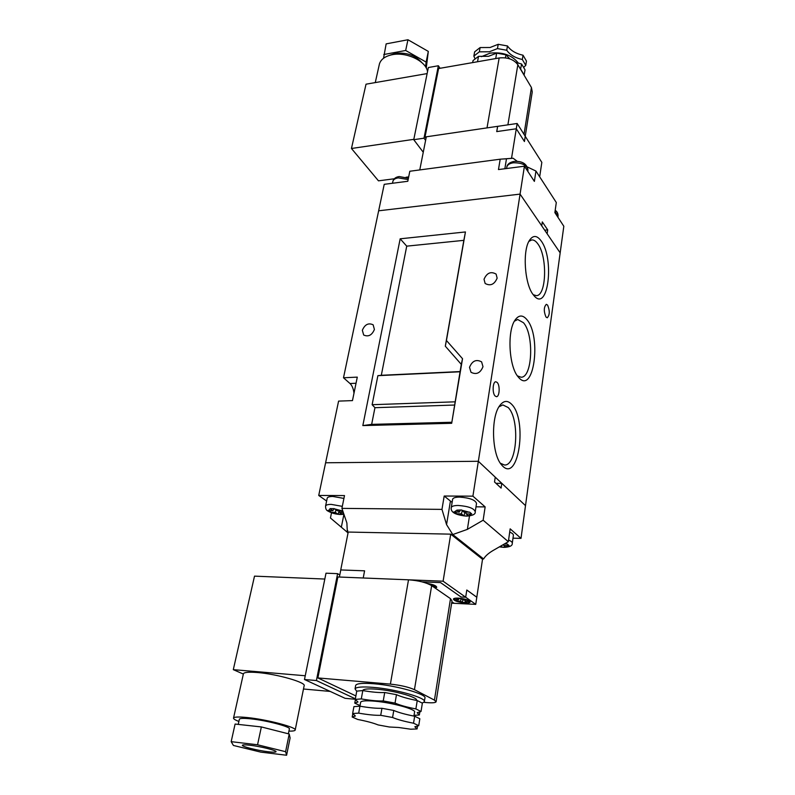 <?xml version="1.0" encoding="UTF-8"?>
<svg xmlns="http://www.w3.org/2000/svg" width="795" height="795" viewBox="0 0 795 795"><rect width="100%" height="100%" fill="white"/><g stroke="black" fill="none" stroke-linecap="round" stroke-linejoin="round"><path stroke-width="1.19" d="M502.599 466.029L500.999 464.181C491.827 453.071 490.913 417.564 499.449 406.007C503.354 400.531 507.439 399.974 511.682 404.327C527.532 419.75 518.777 482.744 502.599 466.029M500.323 463.217L504.447 464.996C517.207 466.228 520.059 418.826 508.134 407.497L502.838 404.923L498.922 406.841M518.499 377.277L518.191 376.9C509.009 366.863 506.972 331.475 514.931 320.256C518.688 314.83 522.693 314.631 526.926 319.67C541.822 336.752 533.683 395.701 518.499 377.277M517.416 375.886L521.013 377.208C532.441 377.953 534.28 334.834 523.498 322.74L517.694 319.501L514.375 321.21M533.286 294.786C524.69 284.521 522.295 250.852 529.44 240.378C533.028 235.042 536.923 235.201 541.117 240.865C554.691 258.683 548.153 312.703 534.071 295.75L533.286 294.786M533.207 294.687L536.287 295.641C546.533 296.028 547.596 256.487 537.808 243.836C535.8 241.014 533.743 239.722 531.636 239.951L528.854 241.432M484.026 279.274L485.139 283.467C490.376 286.289 494.371 284.521 497.143 278.161L496.11 274.096C490.893 271.145 486.868 272.864 484.026 279.274M469.507 367.34L471.008 372.298C476.394 374.972 480.379 373.103 482.992 366.674L481.601 361.864C476.225 359.032 472.2 360.851 469.507 367.34M362.341 330.273L363.673 335.013C368.363 337.1 371.941 335.252 374.405 329.458L373.153 324.817C368.463 322.621 364.865 324.44 362.341 330.273M545.966 317.016C543.651 311.322 543.76 307.089 546.314 304.326L547.616 305.121C549.921 310.825 549.792 315.049 547.238 317.791L545.966 317.016M495.116 396.009C492.125 393.187 492.701 381.54 495.822 381.759L497.203 382.465C500.174 385.346 499.588 396.884 496.468 396.685L495.116 396.009M451.55 422.274L371.653 424.371L374.942 407.696L372.13 404.705L377.883 375.667L381.312 375.29L406.732 246.152L463.843 240.348L445.309 346.183L461.279 364.358L451.679 423.298L362.838 425.583L400.173 238.808L465.443 231.951L446.442 340.498L462.531 358.714L451.679 423.298M461.279 364.358L462.531 358.714M406.732 246.152L400.173 238.808M371.653 424.371L362.838 425.583M381.312 375.29L460.066 371.563M454.442 405.043L374.942 407.696M348.17 532.322L347.365 532.302L346.878 522.991L341.91 508.373L344.493 495.573L318.725 495.454L325.602 462.779L478.352 461.279L325.602 462.779L338.591 401.107L352.473 400.601L357.293 377.128L343.5 377.774L378.649 210.804L520.069 194.109L478.352 461.279L525.505 505.63L521.013 538.364L510.161 528.844L508.343 541.703L493.158 550.448C488.438 553.231 485.258 556.073 483.608 558.965L482.197 558.994M356.041 383.25L349.999 383.518L343.5 377.774M349.999 383.518C352.135 385.555 353.467 388.795 353.984 393.237M524.422 166.215L534.379 181.389L535.949 171.044L556.301 202.516L554.87 212.613L563.824 226.257L560.167 252.85L547.149 233.78L547.705 229.884L542.309 221.914L541.733 225.84L520.069 194.109L524.422 166.215L498.465 169.564L500.194 159.199L409.813 171.253L407.795 181.28L384.224 184.331L378.649 210.804L520.069 194.109L560.167 252.85L525.505 505.63L501.794 483.32L501.089 488.1L494.53 481.989L495.245 477.169L478.352 461.279L472.906 496.159L444.186 496.03L452.116 502.41M463.843 240.348L465.443 231.951M445.309 346.183L446.442 340.498M460.156 371.782L377.883 375.667M372.13 404.705L455.108 401.823M517.247 161.325L513.093 158.225L500.194 159.199M535.949 171.044L527.492 167.03M544.704 230.192L547.705 229.884M398.653 727.485L389.351 726.998L378.092 724.921C373.421 723.013 366.624 721.184 357.7 719.455L352.195 717.02L355.395 716.007L352.642 713.522L358.684 713.135C367.896 714.745 375.24 715.47 380.716 715.321L392.571 717.497C397.381 719.535 404.367 721.443 413.529 723.212L418.717 725.666L414.851 726.779L417.077 728.945L410.747 729.214L398.653 727.485M360.612 702.462L360.672 702.144C361.606 700.783 366.346 700.465 374.912 701.2C392.601 702.71 416.779 709.488 414.543 712.221L413.907 716.086M362.818 690.368L362.818 690.368C363.762 688.927 368.502 688.549 377.039 689.235C394.668 690.636 418.727 697.523 416.481 700.415M356.726 691.352L355.047 688.858C356.24 686.999 362.331 686.512 373.302 687.387C396.109 689.176 427.243 698.099 424.301 701.816L422.224 703.068M355.623 685.747L355.703 685.3C356.905 683.422 362.987 682.905 373.948 683.76C396.735 685.509 427.829 694.472 424.878 698.249L424.371 701.369M268.253 751.762C272.914 752.308 275.487 752.318 275.974 751.802C277.356 750.649 260.8 746.445 249.958 745.233C245.377 744.716 242.863 744.706 242.415 745.223C241.143 746.416 257.52 750.54 268.253 751.762M288.366 733.805L289.34 729.045C291.497 726.988 266.852 720.429 250.634 718.829C243.836 718.143 240.09 718.243 239.394 719.157L239.345 719.376M288.913 731.112C292.639 731.191 294.716 730.873 295.154 730.168C297.857 727.634 267.398 719.525 247.354 717.557C239.007 716.712 234.406 716.851 233.561 717.965C233.203 718.799 234.982 719.962 238.888 721.443M295.213 729.889L304.107 685.896C306.92 682.627 277.038 674.001 257.202 672.51C248.934 671.864 244.353 672.252 243.439 673.673L243.359 674.011M419.899 711.595L419.343 714.993L414.026 715.361M417.594 725.765L417.077 728.945M415.874 708.921L421.022 711.475L422.364 703.168L417.246 700.564L415.874 708.921C406.752 707.153 399.805 705.215 395.036 703.098L383.24 700.932C377.774 701.17 370.46 700.494 361.288 698.904L355.246 699.391L357.959 702.005L354.759 703.128L360.046 705.592M352.642 713.522L353.914 706.626L359.956 706.189C369.148 707.779 376.482 708.484 381.948 708.295L393.773 710.462C398.563 712.539 405.529 714.466 414.672 716.235L419.84 718.74L418.717 725.666M414.672 716.235L413.529 723.212M355.246 699.391L356.766 691.123L362.808 690.567C371.951 692.147 379.255 692.793 384.71 692.515L396.476 694.671L395.036 703.098M384.71 692.515L383.24 700.932M393.773 710.462L392.571 717.497M381.948 708.295L380.716 715.321M362.808 690.567L361.288 698.904M360.672 702.144L358.684 713.135M355.435 699.491L354.759 703.128M352.831 713.612L352.195 717.02M423.874 702.333L426.368 702.561C432.162 703.048 435.402 702.81 436.087 701.826L434.438 700.117L414.443 689.672C408.62 687.059 400.61 685.211 390.395 684.117L317.881 677.936L355.882 695.923M257.55 744.776L231.176 741.665L233.422 745.452L260.78 752.12L286.597 755.25L285.604 751.692L257.55 744.776L261.356 726.938L235.091 724.056L231.176 741.665M286.597 755.25L290.105 737.959L289.211 734.014L261.356 726.938M355.266 699.272L345.09 698.318L304.485 679.506L326 573.195L337.607 573.652L339.783 575.004M436.117 701.607L451.997 600.921L450.507 598.665L431.655 585.647C426.15 582.467 418.428 580.519 408.511 579.813L337.875 576.971L317.881 677.936M355.355 698.805L316.4 680.54L337.607 573.652M304.485 679.506L316.4 680.54M243.359 674.051L233.303 669.658L305.25 675.75M303.471 689.007L330.233 691.431M233.303 669.658L254.509 576.136L324.817 579.048M289.211 734.014L285.604 751.692M396.476 694.671C401.227 696.827 408.143 698.795 417.246 700.564M419.343 714.993L417.156 712.708L421.022 711.475M465.224 602.968C468.156 603.077 469.805 602.769 470.173 602.034C469.328 600.136 465.373 598.834 458.298 598.118C455.386 598.019 453.756 598.327 453.389 599.062C454.243 600.95 458.188 602.252 465.224 602.968M435.243 588.121L436.733 587.316C436.395 585.706 433.146 584.405 426.985 583.391M458.367 598.168C455.515 598.069 453.915 598.377 453.557 599.092C454.392 600.941 458.258 602.222 465.154 602.918C468.026 603.027 469.646 602.719 470.014 602.004C469.179 600.145 465.294 598.874 458.367 598.168M430.83 585.13L433.245 585.229L435.481 586.78L433.146 586.68M462.928 599.857L462.243 602.381L466.834 602.6L465.115 601.398L464.856 600.026M459.063 598.615L458.437 599.718L456.688 598.506L461.309 598.724L463.048 599.937L466.894 600.126L468.961 601.577L465.115 601.398M458.437 599.718L454.611 599.539L456.708 600.99L457.065 599.659M461.189 598.715L460.524 601.169L456.708 600.99M462.243 602.381L460.524 601.169M364.587 570.83L340.737 569.936L364.587 570.82L363.236 577.995L443.103 581.205L465.691 597.224L461.021 597.015L440.559 582.596L421.966 581.851L440.569 582.596L461.04 597.005L465.691 597.224L475.738 604.369L476.801 597.244L466.794 590.029M475.738 604.369L451.64 603.186M454.144 603.316L451.848 601.875L454.164 603.306M340.737 569.936L348.22 532.054L450.715 534.151L482.525 559.253L476.801 597.254M435.153 588.062L436.564 587.276C436.256 585.736 433.126 584.464 427.163 583.46M443.103 581.205L450.715 534.151M476.841 597.254L466.804 590.009L465.691 597.224M363.216 577.995L364.577 570.83M339.385 577.031L340.787 569.945M478.123 61.642L477.557 61.563L478.51 56.346L488.518 56.306L496.666 53.136L505.958 54.795L509.833 58.88M523.865 67.207L525.763 65.349L522.335 59.506C515.18 57.926 509.983 54.835 506.733 50.254L497.461 48.594L489.322 51.784L479.335 51.834L480.11 47.561L474.645 51.834L473.86 56.087L474.973 58.671M506.733 50.254L507.468 45.951L498.217 44.301L490.088 47.501L480.11 47.561M518.469 63.242C512.228 55.203 502.788 51.834 490.147 53.126L481.432 56.664M389.788 55.272L395.294 53.384C406.414 52.182 415.228 55.223 421.728 62.507M379.195 64.981L379.434 63.928C380.954 59.228 385.217 56.157 392.223 54.706C406.533 51.665 426.219 61.215 427.521 71.61M496.458 58.432L495.752 58.373L496.666 53.136M505.431 57.856L505.958 54.795M497.461 48.594L498.217 44.301M524.074 75.157L525.038 69.861L521.6 64.037L520.546 69.225M524.193 75.068L520.735 69.264M525.763 65.349L526.459 61.076L523.04 55.223C515.895 53.643 510.708 50.552 507.468 45.951M522.335 59.506L523.04 55.223M426.011 138.33L425.027 136.998L438.582 68.549L499.161 57.965C507.548 57.121 513.779 59.367 517.843 64.703L531.428 87.51L532.253 91.922L524.412 141.48M383.548 58.244L386.151 43.874L407.954 39.75L428.316 51.407L426.259 68.032M383.786 54.527L405.669 50.483L426.13 62.09L425.583 66.879M423.258 152.242L413.748 139.691L428.356 67.525L438.363 65.756L440.082 68.29M425.027 136.998L487.017 127.886L499.161 57.965M425.613 140.357L423.993 138.191L438.363 65.756M413.748 139.691L423.993 138.191M394.29 178.776L378.48 180.843L351.45 148.486L366.028 84.191L427.124 73.587M405.987 177.245L408.68 176.888M351.45 148.486L413.817 139.344M405.669 50.483L407.954 39.75M426.13 62.09L428.316 51.407M477.557 61.563L477.06 61.821M478.51 56.346L473.035 60.579L472.657 62.596M515.846 62.298L521.6 64.037M479.335 51.834L473.86 56.087M525.237 136.273L541.832 162.379L539.676 176.808M525.276 136.263L524.442 141.53L516.303 128.77L496.726 131.602L497.62 126.335L426.309 136.81L419.77 169.921M511.841 158.354L503.98 158.97M525.237 136.253L517.148 123.483L511.582 157.957M517.148 123.483L497.66 126.345L496.766 131.602M343.917 498.425L332.847 496.458C329.577 496.478 327.699 497.024 327.232 498.097L327.172 498.346M475.281 511.453L476.513 503.434C475.43 499.976 469.795 497.869 459.619 497.094C455.545 497.123 453.22 497.819 452.653 499.161L452.603 499.479M456.966 510.151L461.517 509.963L464.032 512.119L469.626 512.149L471.743 513.938L466.178 513.918L468.653 515.965L463.922 515.905L461.418 513.868L455.893 513.749L453.736 511.97L459.262 512.069L456.966 510.151L454.243 512.01M504.477 543.929L507.16 543.959L509.038 545.549L503.712 545.459L505.908 547.268L501.387 547.149L500.333 546.324M330.8 510.629L330.342 512.258L327.898 510.559L332.857 510.648L330.005 508.611L334.288 508.651L337.14 510.698L342.903 511.274M330.342 512.258L335.291 512.358L338.143 514.295L343.728 513.719M339.296 510.718L339.574 512.407L342.118 514.206M339.574 512.407L343.301 512.457M318.725 495.454L326.616 501.029M475.996 506.822L485.149 506.902L472.906 496.159M512.994 538.185L521.013 538.364M512.308 543.045L513.381 535.373C513.59 534.319 512.368 533.226 509.704 532.084M483.608 558.965L452.772 534.558L467.38 529.371L483.141 520.208L508.343 541.703M341.91 508.373L441.97 509.386L446.561 524.63L452.772 534.558M452.464 534.469L451.083 534.439M331.515 512.795L330.452 518.002L347.365 532.302M347.306 532.382L348.061 532.898M444.186 496.03L441.97 509.386M485.149 506.902L483.141 520.208M495.961 483.33L501.794 483.32M465.83 512.139L466.178 513.918M462.293 510.658L461.418 513.868M456.36 512.03L455.893 513.749M460.484 509.983L459.262 512.069M464.956 512.129L463.922 515.905M503.712 545.459L503.523 544.486M501.854 545.45L501.387 547.149M334.148 508.661L332.857 510.648M339.137 510.718L338.143 514.295M335.987 509.893L335.291 512.358M527.81 171.372L527.93 170.567C527.314 165.31 522.454 162.717 513.361 162.786C509.684 163.363 507.508 164.734 506.842 166.91L506.763 167.407M408.143 179.561L398.305 177.881C395.314 178.328 393.515 179.431 392.929 181.18L392.849 181.588M555.198 210.327C557.255 211.649 558.199 213.617 558.04 216.24L555.029 211.49M504.855 168.749L506.475 158.821M408.511 579.813L390.395 684.117M431.655 585.647L414.443 689.672M450.507 598.665L434.438 700.117M524.014 134.315L531.428 87.51M507.896 124.845L517.843 64.703M325.543 506.226L325.592 505.978C326.069 504.924 327.938 504.398 331.217 504.388L342.317 506.355M451.242 507.786L451.292 507.478C451.858 506.157 454.193 505.481 458.278 505.461C468.474 506.256 474.128 508.363 475.231 511.761C475.668 514.186 472.826 515.637 466.715 516.124C457.522 515.339 450.099 512.835 451.292 507.478L452.653 499.161M456.409 513.808L463.674 515.746M499.538 546.771L501.168 547.02M330.8 512.308L337.855 514.146M330.263 508.84L328.355 510.599M341.671 510.748L334.556 508.88M505.709 547.129L508.542 545.579M506.654 543.979L505.342 543.432M508.581 540.053C511.245 541.186 512.477 542.269 512.278 543.303C512.527 545.738 509.774 547.089 503.99 547.367L499.359 546.881M468.424 515.806L471.216 513.977M469.09 512.179L461.756 510.201M343.927 514.295L341.363 527.065M450.397 501.238L446.561 524.63M469.477 515.975L467.38 529.371M528.009 170.07C526.906 163.82 522.285 160.928 514.156 161.415C509.863 162.23 507.419 164.058 506.842 166.91L506.574 168.52M408.401 178.269L399.239 176.55C395.88 177.017 393.773 178.557 392.929 181.18L392.501 183.257M558.04 216.24L557.901 217.234M355.047 688.858L355.703 685.3M239.394 719.157L238.242 724.404M243.439 673.673L233.561 717.965M375.27 82.581L379.434 63.928M343.907 514.246L340.747 514.504C335.818 514.305 331.585 513.173 328.037 511.096C326.298 510.41 325.483 508.701 325.592 505.978L327.232 498.097M347.753 530.643L347.554 531.626"/></g></svg>
